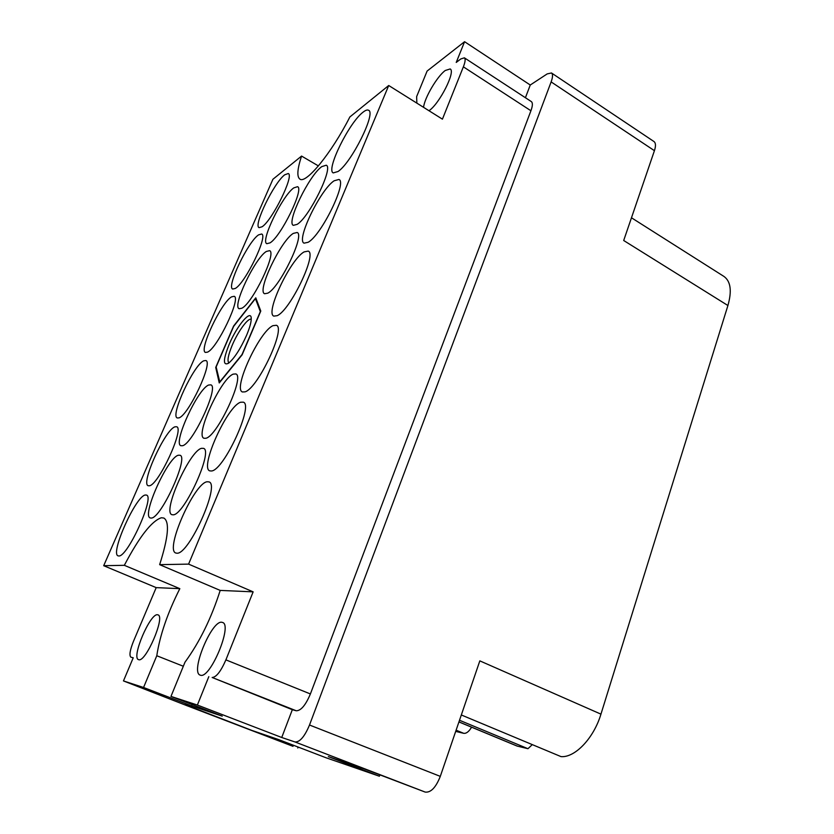 <?xml version="1.0" encoding="UTF-8"?>
<svg xmlns="http://www.w3.org/2000/svg" width="834" height="834" viewBox="0 0 834 834"><rect width="100%" height="100%" fill="white"/><g stroke="black" fill="none" stroke-linecap="round" stroke-linejoin="round"><path stroke-width="1.25" d="M138.694 659.684C145.71 662.749 165.58 616.357 157.991 614.877L157.584 614.773C150.297 612.802 131.105 657.713 138.517 659.631L138.694 659.684M200.441 675.206C210.21 679.21 232.863 624.77 222.542 622.466L221.865 622.289C211.784 619.787 190.048 672.235 200.139 675.102L200.441 675.206M423.557 107.336C424.527 97.88 437.193 76.321 445.262 70.494L450.141 68.961C456 71.171 439.372 104 428.978 110.724L428.968 110.734M183.324 666.251L156.782 655.743C159.899 635.32 167.582 612.959 179.831 588.658L124.329 565.316L103.697 565.702L272.906 179.279L301.564 156.073C297.29 169.093 296.727 176.766 299.875 179.091C305.88 184.262 331.421 153.32 349.863 116.958L388.717 85.506L442.427 119.158L463.37 66.835C465.299 61.872 465.633 58.87 464.382 57.827L460.785 58.953L456.229 62.435L464.58 41.7L427.112 71.057L416.635 96.629L416.864 103.145M185.2 704.605L293.026 746.336L252.619 730.667L278.785 739.633L326.031 757.762L379.407 776.235L328.335 756.605L364.051 768.833L425.194 792.081L294.996 741.958L281.736 737.496L292.327 709.692L212.159 677.489C216.277 677.26 220.864 671.38 225.899 659.871L253.14 591.848L188.588 564.118L159.648 564.66C168.374 537.252 169.771 521.709 163.85 518.039L161.379 517.758C151.705 520.916 139.351 536.773 124.329 565.316M118.803 555.965C127.581 557.227 155.051 496.491 146.461 495.083L145.345 495.01C135.973 495.709 109.869 553.693 118.094 555.851L118.803 555.965M151.288 518.07C161.171 518.289 189.078 456.938 179.977 455.26L178.403 455.228C167.895 457.074 141.467 515.516 150.193 517.945L151.288 518.07M182.5 445.731C192.758 443.98 219.363 386.58 210.825 384.86L208.698 385.016C197.856 388.675 172.68 443.354 180.874 445.721L182.5 445.731M241.829 308.246C252.629 303.222 277.034 252.431 269.559 250.669L266.338 251.461C255.006 258.133 231.967 306.495 239.139 308.726L241.829 308.246M270.049 242.861C281.037 236.481 304.493 188.453 297.519 186.701L293.766 187.89C282.267 195.802 260.145 241.537 266.828 243.695L270.049 242.861M149.359 485.784C158.533 485.127 184.721 428.217 176.631 426.758L175.036 426.81C165.288 429.281 140.425 483.616 148.181 485.722L149.359 485.784M178.914 417.886C188.432 415.509 213.473 362.029 205.852 360.528L203.767 360.788C193.728 364.833 169.969 415.905 177.277 417.959L178.914 417.886M207.53 352.136C217.32 348.258 241.328 297.821 234.166 296.31L231.612 296.841C221.312 302.283 198.565 350.426 205.435 352.428L207.53 352.136M235.261 288.46C245.269 283.237 268.329 235.522 261.626 234.01L258.582 234.865C248.084 241.547 226.254 287.094 232.686 289.033L235.261 288.46M338.02 171.512C351.364 162.964 376.426 112.642 368.545 110.265C367.356 109.588 365.521 110.224 363.04 112.194C349.112 122.515 325.708 170.136 333.256 172.909L338.02 171.512M308.153 242.277C321.371 235.219 347.444 181.895 338.917 179.466L334.1 180.801C320.266 189.777 295.893 240.265 304.066 243.163L308.153 242.277M277.18 315.679C290.232 310.311 317.431 253.546 308.194 251.097L304.087 251.91C290.399 259.353 264.951 313.115 273.802 316.117L277.18 315.679M245.04 391.855C257.862 388.446 286.302 327.741 276.335 325.281L272.968 325.667C259.468 331.338 232.811 388.853 242.381 391.959L245.04 391.855M211.648 470.981C224.179 469.823 254.016 404.594 243.278 402.165L240.661 402.238C227.432 405.845 199.42 467.645 209.73 470.866L211.648 470.981M297.144 224.367C309.289 217.267 333.819 167.3 326.219 165.226L321.778 166.623C309.08 175.421 286.062 222.855 293.339 225.347L297.144 224.367M267.787 293.172C279.755 287.542 305.286 234.583 297.113 232.488L293.287 233.405C280.735 240.859 256.747 291.149 264.587 293.735L267.787 293.172M262.116 226.754C272.322 220.343 294.527 175.057 288.241 173.545L284.738 174.786C274.073 182.563 253.067 225.774 259.093 227.651L262.116 226.754M205.883 438.267C217.34 436.234 245.238 376.009 235.793 373.934L233.249 374.122C221.146 378.282 194.875 435.494 203.934 438.257L205.883 438.267M173.211 514.828C184.314 514.995 213.598 450.381 203.486 448.358L201.588 448.317C189.818 450.464 162.192 511.857 171.898 514.682L173.211 514.828M176.954 553.213C189.089 554.652 220.499 484.241 208.959 481.896L207.103 481.76C194.239 483.001 164.694 549.71 175.766 553.015L176.954 553.213M631.474 217.778L723.954 276.44C730.709 281.308 732.033 291.003 727.915 305.515L623.696 240.505L654.429 150.683L551.128 81.909C552.848 77.135 552.973 74.153 551.493 72.975L547.198 73.903L530.257 85.016L464.58 41.7M294.996 741.958C299.792 742.25 304.639 736.61 309.508 725.017L440.3 776.371L479.831 660.872L600.949 714.144L727.915 305.515M600.949 714.144C593.766 738.194 575.012 757.814 561.053 756.626L461.317 714.967M459.503 720.263L527.964 748.703L532.311 744.616M527.964 748.703L517.049 746.044L458.929 721.942M471.585 727.185C468.948 731.626 466.321 733.67 463.694 733.315L455.698 731.397M551.493 72.975L653.971 141.54C655.795 142.948 655.951 145.992 654.429 150.683M379.407 776.235L379.866 774.922M281.736 737.496L197.377 705.032L170.97 696.421L184.992 662.186C199.639 642.065 211.377 618.14 220.197 590.409L159.648 564.66M186.034 705.324L123.463 680.93L143.563 687.487L191.632 705.939L222.23 716.125L170.97 696.421M440.3 776.371C435.859 787.536 430.824 792.769 425.194 792.081M297.78 747.983L298.134 747.056M309.508 725.017L551.128 81.909M179.831 588.658L156.198 587.626L103.697 565.702M156.198 587.626L133.503 641.242C129.958 650.145 129.093 655.461 130.896 657.192L133.231 657.786L123.463 680.93M143.563 687.487L156.782 655.743M255.777 297.832L233.593 326.052L215.725 367.44L219.248 382.942L242.11 354.836L260.781 311.061L255.777 297.832M188.588 564.118L388.717 85.506M318.411 165.914L301.564 156.073M208.813 676.655L197.377 705.032M225.899 659.871L310.394 693.951C305.64 705.199 300.918 710.797 296.226 710.766L292.327 709.692M310.394 693.951L530.924 110.755L463.37 66.835M525.42 97.724L530.257 85.016M464.382 57.827L531.331 101.592C532.843 102.79 532.707 105.845 530.924 110.755M253.14 591.848L220.197 590.409M191.632 705.939L192.185 704.574M216.319 367.731L215.725 367.44M246.541 335.383C240.411 348.956 234.427 358.234 228.589 363.217C222.866 365.98 223.074 359.683 229.194 344.317C237.137 325.302 251.639 308.257 251.232 318.911C251.149 322.664 249.585 328.158 246.541 335.383M228.964 362.936C227.004 361.091 228.12 355.128 232.29 345.067C238.055 331.369 248.251 317.431 251.222 319.38M219.853 382.191L216.142 366.95L233.645 326.365L255.402 298.655L256.236 299.052M219.634 382.076L241.985 354.586M242.048 354.481L260.302 311.676M260.323 311.593L255.444 298.635M458.95 721.89L517.591 746.211M463.694 733.315L456.104 730.198M296.226 710.766L212.159 677.489M292.953 746.305L185.982 705.314"/></g></svg>
